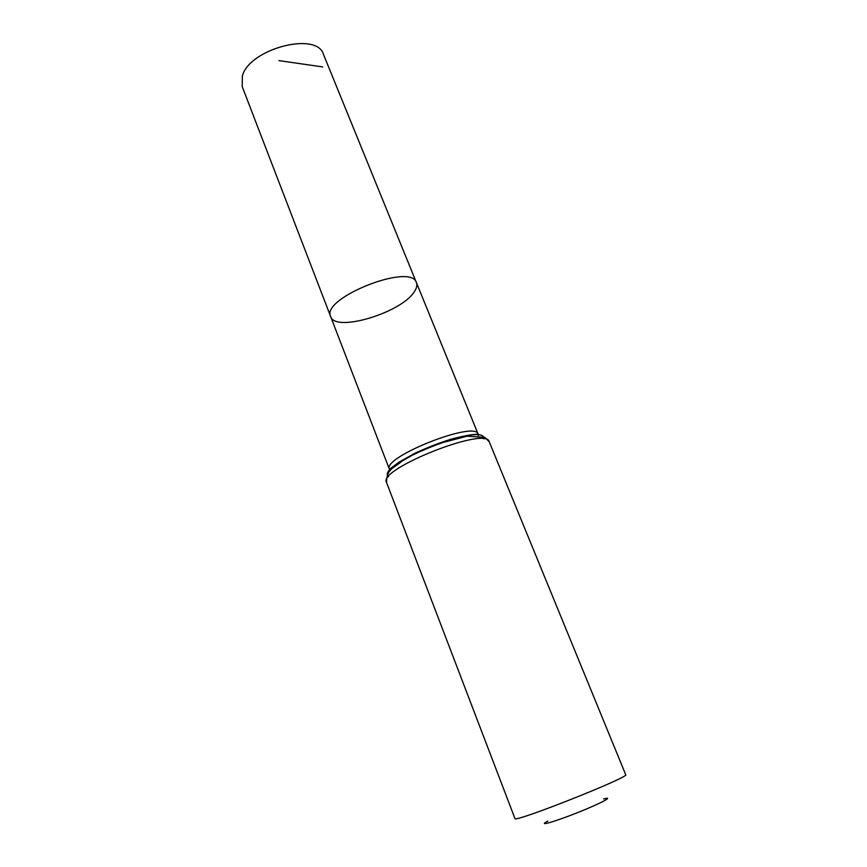 <?xml version="1.0" encoding="UTF-8"?>
<svg xmlns="http://www.w3.org/2000/svg" width="867" height="867" viewBox="0 0 867 867"><rect width="100%" height="100%" fill="white"/><g stroke="black" fill="none" stroke-linecap="round" stroke-linejoin="round"><path stroke-width="1.3" d="M330.674 316.618C320.443 298.259 411.326 262.278 416.431 282.664C417.439 285.297 416.659 288.429 414.079 292.081C400.673 313.03 335.204 332.635 330.674 316.618C320.443 298.259 411.326 262.278 416.431 282.664L323.456 54.372C317.062 31.223 249.848 48.552 242.392 75.776L242.186 86.548L389.424 469.34C381.513 457.375 475.734 420.072 478.161 434.215L478.313 435.743M547.836 821.038C536.933 826.739 553.027 822.349 576.62 812.997C600.224 803.687 615.256 795.754 603.595 798.984M386.509 482.388L514.933 818.513C512.516 823.563 630.916 776.691 625.692 774.664L489.216 441.726C486.723 425.892 377.492 469.145 386.509 482.388C386.823 468.213 393.52 468.711 401.855 461.19L414.48 453.972L438.897 443.546L467.118 436.209L484.837 437.369L489.216 441.726M322.708 66.943L278.914 60.603M390.356 470.564L389.424 469.34L399.037 462.122L415.206 453.116C427.789 447.339 439.905 442.647 451.566 439.049C462.545 436.22 470.564 434.649 475.636 434.345L478.161 434.215L416.431 282.664M388.514 476.731C374.186 465.113 486.376 420.701 483.884 438.973"/></g></svg>
